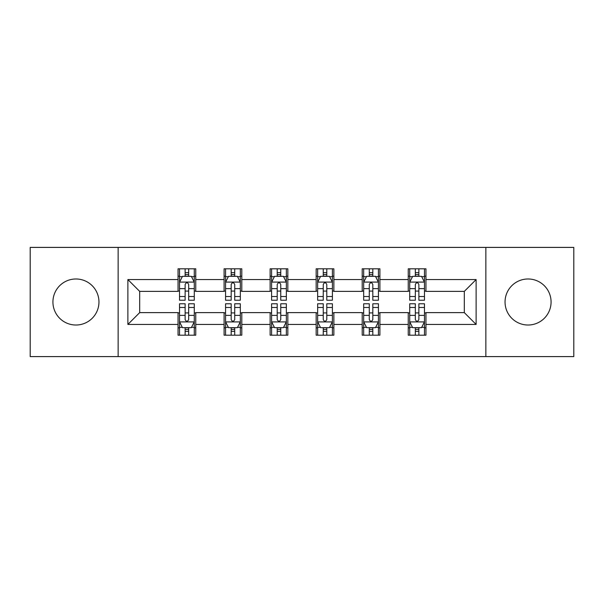<?xml version="1.0" encoding="UTF-8"?>
<svg xmlns="http://www.w3.org/2000/svg" width="604" height="604" viewBox="0 0 604 604"><rect width="100%" height="100%" fill="white"/><g stroke="black" fill="none" stroke-linecap="round" stroke-linejoin="round"><path stroke-width="0.91" d="M528.055 278.98A23.02 23.02 0 0 0 505.042 302A23.02 23.02 0 0 0 528.055 325.02A23.02 23.02 0 0 0 551.074 302A23.02 23.02 0 0 0 528.055 278.98M75.945 278.98A23.02 23.02 0 0 0 52.925 302A23.02 23.02 0 0 0 75.945 325.02A23.02 23.02 0 0 0 98.958 302A23.02 23.02 0 0 0 75.945 278.98M485.858 356.594L573.8 356.594L573.8 247.406L485.858 247.406L485.858 356.594L118.142 356.594L118.142 247.406L30.2 247.406L30.2 356.594L118.142 356.594M485.858 247.406L118.142 247.406M425.948 279.569L425.948 268.803L408.244 268.803L408.244 279.569L379.908 279.569L379.908 268.803L362.204 268.803L362.204 279.569L333.869 279.569L333.869 268.803L316.164 268.803L316.164 279.569L287.836 279.569L287.836 268.803L270.131 268.803L270.131 279.569L241.796 279.569L241.796 268.803L224.092 268.803L224.092 279.569L195.756 279.569L195.756 268.803L178.052 268.803L178.052 279.569L127.882 279.569L127.882 324.431L139.69 312.623L178.052 312.623L178.052 335.197L195.756 335.197L195.756 312.623L224.092 312.623L224.092 335.197L241.796 335.197L241.796 312.623L270.131 312.623L270.131 335.197L287.836 335.197L287.836 312.623L316.164 312.623L316.164 335.197L333.869 335.197L333.869 312.623L362.204 312.623L362.204 335.197L379.908 335.197L379.908 312.623L408.244 312.623L408.244 335.197L425.948 335.197L425.948 312.623L464.31 312.623L464.31 291.377L425.948 291.377L425.948 279.569L476.118 279.569L476.118 324.431L425.948 324.431M408.244 324.431L379.908 324.431M362.204 324.431L333.869 324.431M316.164 324.431L287.836 324.431M270.131 324.431L241.796 324.431M224.092 324.431L195.756 324.431M178.052 324.431L127.882 324.431M408.244 279.569L408.244 291.377L379.908 291.377L379.908 279.569M362.204 279.569L362.204 291.377L333.869 291.377L333.869 279.569M316.164 279.569L316.164 291.377L287.836 291.377L287.836 279.569M270.131 279.569L270.131 291.377L241.796 291.377L241.796 279.569M224.092 279.569L224.092 291.377L195.756 291.377L195.756 279.569M178.052 279.569L178.052 291.377L139.69 291.377L127.882 279.569M139.69 291.377L139.69 312.623M476.118 324.431L464.31 312.623M464.31 291.377L476.118 279.569M178.052 276.179L179.531 276.179M185.134 276.179L188.674 276.179M194.284 276.179L195.756 276.179M178.052 291.083L179.531 291.083M185.134 291.083L188.674 291.083M194.284 291.083L195.756 291.083M178.052 312.917L179.531 312.917M185.134 312.917L188.674 312.917M194.284 312.917L195.756 312.917M178.052 327.821L179.531 327.821M185.134 327.821L188.674 327.821M194.284 327.821L195.756 327.821M224.092 312.917L225.564 312.917M231.173 312.917L234.714 312.917M240.324 312.917L241.796 312.917M224.092 327.821L225.564 327.821M231.173 327.821L234.714 327.821M240.324 327.821L241.796 327.821M224.092 276.179L225.564 276.179M231.173 276.179L234.714 276.179M240.324 276.179L241.796 276.179M224.092 291.083L225.564 291.083M231.173 291.083L234.714 291.083M240.324 291.083L241.796 291.083M270.131 312.917L271.604 312.917M277.213 312.917L280.754 312.917M286.356 312.917L287.836 312.917M270.131 327.821L271.604 327.821M277.213 327.821L280.754 327.821M286.356 327.821L287.836 327.821M270.131 276.179L271.604 276.179M277.213 276.179L280.754 276.179M286.356 276.179L287.836 276.179M270.131 291.083L271.604 291.083M277.213 291.083L280.754 291.083M286.356 291.083L287.836 291.083M316.164 312.917L317.644 312.917M323.246 312.917L326.787 312.917M332.396 312.917L333.869 312.917M316.164 327.821L317.644 327.821M323.246 327.821L326.787 327.821M332.396 327.821L333.869 327.821M316.164 276.179L317.644 276.179M323.246 276.179L326.787 276.179M332.396 276.179L333.869 276.179M316.164 291.083L317.644 291.083M323.246 291.083L326.787 291.083M332.396 291.083L333.869 291.083M362.204 312.917L363.676 312.917M369.286 312.917L372.827 312.917M378.436 312.917L379.908 312.917M362.204 327.821L363.676 327.821M369.286 327.821L372.827 327.821M378.436 327.821L379.908 327.821M362.204 276.179L363.676 276.179M369.286 276.179L372.827 276.179M378.436 276.179L379.908 276.179M362.204 291.083L363.676 291.083M369.286 291.083L372.827 291.083M378.436 291.083L379.908 291.083M408.244 312.917L409.716 312.917M415.326 312.917L418.866 312.917M424.469 312.917L425.948 312.917M408.244 327.821L409.716 327.821M415.326 327.821L418.866 327.821M424.469 327.821L425.948 327.821M408.244 276.179L409.716 276.179M415.326 276.179L418.866 276.179M424.469 276.179L425.948 276.179M408.244 291.083L409.716 291.083M415.326 291.083L418.866 291.083M424.469 291.083L425.948 291.083M188.674 272.638L185.134 272.638M194.284 296.526L188.674 296.526L188.674 300.226L194.284 300.226L194.284 282.227L191.332 276.322L182.476 276.322L179.531 282.227L179.531 300.226L185.134 300.226L185.134 296.526L179.531 296.526M179.531 282.227L179.531 268.803M194.284 282.227L194.284 268.803M185.134 276.322L185.134 268.803M188.674 268.803L188.674 276.322M188.674 296.526L188.674 284.439C187.497 282.166 186.319 282.166 185.134 284.439L185.134 296.526M185.134 331.362L188.674 331.362M179.531 307.474L185.134 307.474L185.134 303.774L179.531 303.774L179.531 321.773L182.476 327.678L191.332 327.678L194.284 321.773L194.284 303.774L188.674 303.774L188.674 307.474L194.284 307.474M194.284 321.773L194.284 335.197M179.531 321.773L179.531 335.197M188.674 327.678L188.674 335.197M185.134 335.197L185.134 327.678M185.134 307.474L185.134 319.561C186.311 321.834 187.497 321.834 188.674 319.561L188.674 307.474M234.714 272.638L231.173 272.638M240.324 296.526L234.714 296.526L234.714 300.226L240.324 300.226L240.324 282.227L237.372 276.322L228.516 276.322L225.564 282.227L225.564 300.226L231.173 300.226L231.173 296.526L225.564 296.526M225.564 282.227L225.564 268.803M240.324 282.227L240.324 268.803M231.173 276.322L231.173 268.803M234.714 268.803L234.714 276.322M234.714 296.526L234.714 284.439C233.537 282.166 232.351 282.166 231.173 284.439L231.173 296.526M280.754 272.638L277.213 272.638M286.356 296.526L280.754 296.526L280.754 300.226L286.356 300.226L286.356 282.227L283.404 276.322L274.556 276.322L271.604 282.227L271.604 300.226L277.213 300.226L277.213 296.526L271.604 296.526M271.604 282.227L271.604 268.803M286.356 282.227L286.356 268.803M277.213 276.322L277.213 268.803M280.754 268.803L280.754 276.322M280.754 296.526L280.754 284.439C279.577 282.166 278.391 282.166 277.213 284.439L277.213 296.526M231.173 331.362L234.714 331.362M225.564 307.474L231.173 307.474L231.173 303.774L225.564 303.774L225.564 321.773L228.516 327.678L237.372 327.678L240.324 321.773L240.324 303.774L234.714 303.774L234.714 307.474L240.324 307.474M240.324 321.773L240.324 335.197M225.564 321.773L225.564 335.197M234.714 327.678L234.714 335.197M231.173 335.197L231.173 327.678M231.173 307.474L231.173 319.561C232.351 321.834 233.529 321.834 234.714 319.561L234.714 307.474M277.213 331.362L280.754 331.362M271.604 307.474L277.213 307.474L277.213 303.774L271.604 303.774L271.604 321.773L274.556 327.678L283.404 327.678L286.356 321.773L286.356 303.774L280.754 303.774L280.754 307.474L286.356 307.474M286.356 321.773L286.356 335.197M271.604 321.773L271.604 335.197M280.754 327.678L280.754 335.197M277.213 335.197L277.213 327.678M277.213 307.474L277.213 319.561C278.391 321.834 279.569 321.834 280.754 319.561L280.754 307.474M326.787 272.638L323.246 272.638M332.396 296.526L326.787 296.526L326.787 300.226L332.396 300.226L332.396 282.227L329.444 276.322L320.596 276.322L317.644 282.227L317.644 300.226L323.246 300.226L323.246 296.526L317.644 296.526M317.644 282.227L317.644 268.803M332.396 282.227L332.396 268.803M323.246 276.322L323.246 268.803M326.787 268.803L326.787 276.322M326.787 296.526L326.787 284.439C325.609 282.166 324.431 282.166 323.246 284.439L323.246 296.526M372.827 272.638L369.286 272.638M378.436 296.526L372.827 296.526L372.827 300.226L378.436 300.226L378.436 282.227L375.484 276.322L366.628 276.322L363.676 282.227L363.676 300.226L369.286 300.226L369.286 296.526L363.676 296.526M363.676 282.227L363.676 268.803M378.436 282.227L378.436 268.803M369.286 276.322L369.286 268.803M372.827 268.803L372.827 276.322M372.827 296.526L372.827 284.439C371.649 282.166 370.471 282.166 369.286 284.439L369.286 296.526M418.866 272.638L415.326 272.638M424.469 296.526L418.866 296.526L418.866 300.226L424.469 300.226L424.469 282.227L421.524 276.322L412.668 276.322L409.716 282.227L409.716 300.226L415.326 300.226L415.326 296.526L409.716 296.526M409.716 282.227L409.716 268.803M424.469 282.227L424.469 268.803M415.326 276.322L415.326 268.803M418.866 268.803L418.866 276.322M418.866 296.526L418.866 284.439C417.689 282.166 416.503 282.166 415.326 284.439L415.326 296.526M323.246 331.362L326.787 331.362M317.644 307.474L323.246 307.474L323.246 303.774L317.644 303.774L317.644 321.773L320.596 327.678L329.444 327.678L332.396 321.773L332.396 303.774L326.787 303.774L326.787 307.474L332.396 307.474M332.396 321.773L332.396 335.197M317.644 321.773L317.644 335.197M326.787 327.678L326.787 335.197M323.246 335.197L323.246 327.678M323.246 307.474L323.246 319.561C324.423 321.834 325.609 321.834 326.787 319.561L326.787 307.474M369.286 331.362L372.827 331.362M363.676 307.474L369.286 307.474L369.286 303.774L363.676 303.774L363.676 321.773L366.628 327.678L375.484 327.678L378.436 321.773L378.436 303.774L372.827 303.774L372.827 307.474L378.436 307.474M378.436 321.773L378.436 335.197M363.676 321.773L363.676 335.197M372.827 327.678L372.827 335.197M369.286 335.197L369.286 327.678M369.286 307.474L369.286 319.561C370.463 321.834 371.649 321.834 372.827 319.561L372.827 307.474M415.326 331.362L418.866 331.362M409.716 307.474L415.326 307.474L415.326 303.774L409.716 303.774L409.716 321.773L412.668 327.678L421.524 327.678L424.469 321.773L424.469 303.774L418.866 303.774L418.866 307.474L424.469 307.474M424.469 321.773L424.469 335.197M409.716 321.773L409.716 335.197M418.866 327.678L418.866 335.197M415.326 335.197L415.326 327.678M415.326 307.474L415.326 319.561C416.503 321.834 417.681 321.834 418.866 319.561L418.866 307.474M194.209 282.083L179.599 282.083M179.531 276.677L182.302 276.677M191.506 276.677L194.284 276.677M185.134 288.621L179.531 288.621M194.284 288.621L188.674 288.621M188.674 274.518L185.134 274.518M179.599 321.917L194.209 321.917M194.284 327.323L191.506 327.323M182.302 327.323L179.531 327.323M188.674 315.379L194.284 315.379M179.531 315.379L185.134 315.379M185.134 329.482L188.674 329.482M240.249 282.083L225.639 282.083M225.564 276.677L228.342 276.677M237.546 276.677L240.324 276.677M231.173 288.621L225.564 288.621M240.324 288.621L234.714 288.621M234.714 274.518L231.173 274.518M286.288 282.083L271.679 282.083M271.604 276.677L274.375 276.677M283.586 276.677L286.356 276.677M277.213 288.621L271.604 288.621M286.356 288.621L280.754 288.621M280.754 274.518L277.213 274.518M225.639 321.917L240.249 321.917M240.324 327.323L237.546 327.323M228.342 327.323L225.564 327.323M234.714 315.379L240.324 315.379M225.564 315.379L231.173 315.379M231.173 329.482L234.714 329.482M271.679 321.917L286.288 321.917M286.356 327.323L283.586 327.323M274.375 327.323L271.604 327.323M280.754 315.379L286.356 315.379M271.604 315.379L277.213 315.379M277.213 329.482L280.754 329.482M332.321 282.083L317.712 282.083M317.644 276.677L320.414 276.677M329.625 276.677L332.396 276.677M323.246 288.621L317.644 288.621M332.396 288.621L326.787 288.621M326.787 274.518L323.246 274.518M378.361 282.083L363.751 282.083M363.676 276.677L366.454 276.677M375.658 276.677L378.436 276.677M369.286 288.621L363.676 288.621M378.436 288.621L372.827 288.621M372.827 274.518L369.286 274.518M424.401 282.083L409.791 282.083M409.716 276.677L412.494 276.677M421.698 276.677L424.469 276.677M415.326 288.621L409.716 288.621M424.469 288.621L418.866 288.621M418.866 274.518L415.326 274.518M317.712 321.917L332.321 321.917M332.396 327.323L329.625 327.323M320.414 327.323L317.644 327.323M326.787 315.379L332.396 315.379M317.644 315.379L323.246 315.379M323.246 329.482L326.787 329.482M363.751 321.917L378.361 321.917M378.436 327.323L375.658 327.323M366.454 327.323L363.676 327.323M372.827 315.379L378.436 315.379M363.676 315.379L369.286 315.379M369.286 329.482L372.827 329.482M409.791 321.917L424.401 321.917M424.469 327.323L421.698 327.323M412.494 327.323L409.716 327.323M418.866 315.379L424.469 315.379M409.716 315.379L415.326 315.379M415.326 329.482L418.866 329.482"/></g></svg>
